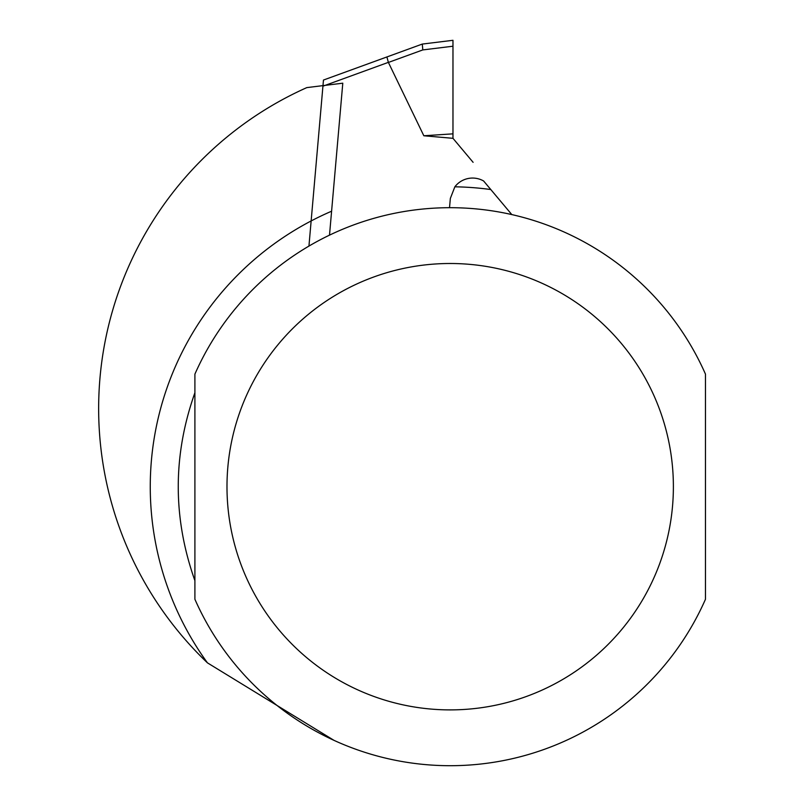 <?xml version="1.0" encoding="UTF-8"?>
<svg xmlns="http://www.w3.org/2000/svg" width="806" height="806" viewBox="0 0 806 806"><rect width="100%" height="100%" fill="white"/><g stroke="black" fill="none" stroke-linecap="round" stroke-linejoin="round"><path stroke-width="1.21" d="M334.067 740.392L207.444 662.854A351.537 351.537 0 0 1 306.804 87.612L342.792 83.189L329.503 235.151M449.526 207.696L450.342 198.427L454.856 186.811A22.316 22.316 0 0 1 483.61 180.977L511.82 214.598M194.901 392.744C172.706 455.38 172.706 518.016 194.901 580.652L194.901 392.744M705.472 374.135L705.472 599.261A278.997 278.997 0 0 1 194.901 599.261L194.901 374.135A278.997 278.997 0 0 1 705.472 374.135A278.997 278.997 0 0 0 194.901 374.135M452.972 46.214L422.807 49.922L422.294 44.068L323.468 80.046L422.294 44.068L452.972 40.3L452.972 138.32L473.102 162.318M308.94 246.092L323.468 80.046M452.972 138.32L423.835 135.771L452.972 133.846M422.807 49.922L388.401 62.445A34.517 5.582 160 0 1 388.371 62.354A34.517 5.582 -20 0 0 388.401 62.445L423.835 135.771M322.934 86.171L388.371 62.354L386.89 56.954M207.444 662.854A299.923 299.923 0 0 1 331.598 211.212M454.856 186.811A299.923 299.923 0 0 1 490.794 189.541M673.383 486.703A223.202 223.202 0 0 1 338.58 679.992A223.202 223.202 0 0 1 338.58 293.404A223.202 223.202 0 0 1 673.383 486.703M705.472 599.261A278.997 278.997 0 0 1 194.901 599.261"/></g></svg>
